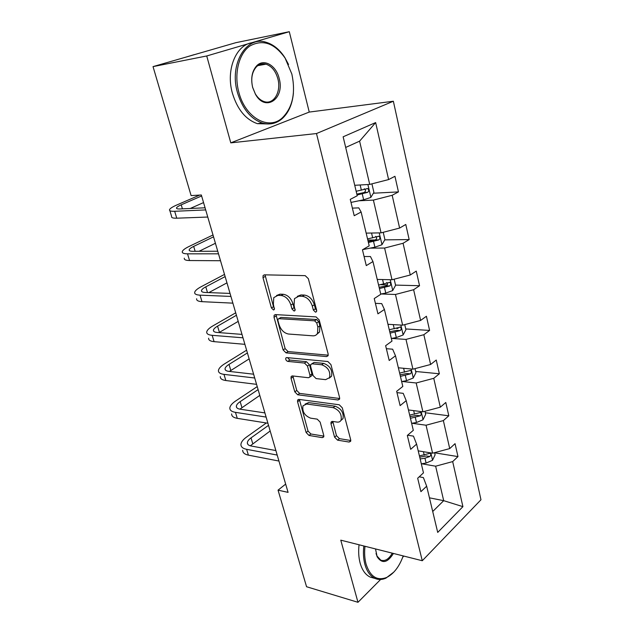 <?xml version="1.0" encoding="UTF-8"?>
<svg xmlns="http://www.w3.org/2000/svg" width="634" height="634" viewBox="0 0 634 634"><rect width="100%" height="100%" fill="white"/><g stroke="black" fill="none" stroke-linecap="round" stroke-linejoin="round"><path stroke-width="0.95" d="M315.526 312.19L316.548 311.627L316.635 310.224L308.346 278.683L305.192 275.639L264.362 274.839L263.118 275.528L262.983 277.676L271.415 307.942L273.484 309.986L274.379 309.511L273.381 304.201L273.769 297.631L277.89 295.373L281.219 295.499C285.712 296.229 288.938 299.406 290.903 305.025L291.973 308.98L294.097 311.072L295.056 310.549L294.065 305.176L294.477 298.622L298.876 296.181L302.331 296.316C306.991 297.061 310.311 300.302 312.285 306.032L313.347 310.058L315.526 312.19M334.578 437.143L337.542 440.147L349.088 442.049L350.642 441.319L350.697 439.758L342.297 407.828L339.253 404.777L298.979 399.412L297.623 400.07L297.56 401.766L306.127 432.523L308.988 435.447L322.254 437.634L323.697 436.969L323.752 435.384L320.138 422.109L317.206 419.137L310.573 418.147C304.574 415.658 302.046 411.537 302.997 405.792L306.682 404.024L333.175 407.638C339.341 410.063 341.98 414.224 341.084 420.128C340.284 421.665 338.928 422.323 337.026 422.086L332.525 421.412L331.043 422.125L330.98 423.75L334.578 437.143L336.472 435.653L339.436 438.649L350.8 440.503M340.775 540.16L357.972 602.3L306.563 586.735L278.049 490.153L288.074 492.364L201.335 194.987L191.103 195.597L153.032 66.618L206.732 55.966L230.784 142.864L316.493 133.544L422.276 560.733L340.775 540.16M326.542 356.577L328.032 355.793L328.135 353.946L319.195 319.956L316.073 316.905L275.41 314.599L274.126 315.288L274.015 317.277L283.121 349.936L286.045 352.869L326.542 356.577L328.158 355.468M330.932 364.582L339.586 397.518L339.515 399.214L337.985 399.975L297.687 394.776L294.794 391.844L291.038 378.371L291.117 376.596L292.448 375.93L308.481 377.729L309.883 377.024L309.971 375.249L307.466 366.04L304.478 363.052L287.781 361.396C286.172 360.762 285.506 359.652 285.799 358.059L286.719 357.584L327.849 361.531L330.932 364.582M357.972 602.3L380.614 579.476M402.764 557.151L403.826 556.081M230.784 142.864L309.249 112.075L289.294 31.7L206.732 55.966M289.294 31.7L235.816 42.692L153.032 66.618M419.193 476.823L423.393 477.592L426.666 486.207L420.913 491.651L417.671 478.234L423.472 472.861L416.601 444.109L410.681 449.324L407.329 435.463L413.313 430.335L406.22 400.664L400.117 405.617L396.662 391.313L402.82 386.447L395.497 355.809L389.205 360.484L385.638 345.696L391.978 341.116L384.418 309.463L377.935 313.838L374.242 298.559L380.788 294.279L372.958 261.557L366.278 265.614L362.458 249.804L369.21 245.857L361.118 212.01L354.216 215.718L350.261 199.361L357.235 195.763L343.137 136.801L375.645 122.576L388.602 179.573L394.942 176.3L398.453 191.904L392.169 195.288L399.618 228.066L405.776 224.46L409.168 239.573L403.073 243.274L410.277 274.998L416.261 271.09L419.549 285.72L413.63 289.722L420.611 320.447L426.413 316.255L429.598 330.433L423.853 334.712L430.613 364.487L436.255 360.033L439.346 373.775L433.759 378.316L440.313 407.179L445.797 402.479L448.801 415.809L443.364 420.588L449.72 448.587L455.054 443.657L457.97 456.591L452.676 461.592L462.915 506.653L437.714 532.417L426.666 486.207M316.493 133.544L393.357 101.234L480.968 499.774L422.276 560.733M412.029 423.258L426.048 425.224L432.594 453.199L418.218 450.861M432.594 453.199L449.72 448.587M426.048 425.224L443.364 420.588M407.599 435.233L413.455 436.121L416.601 444.109M402.051 381.478L416.173 382.984L422.918 411.831L408.439 409.944M422.918 411.831L440.313 407.179M416.173 382.984L433.759 378.316M396.971 392.62L403.208 393.342L406.22 400.664M391.757 338.413L405.982 339.42L412.94 369.17L398.358 367.783M412.94 369.17L430.613 364.487M405.982 339.42L423.853 334.712M386.36 348.692L392.636 349.199L395.497 355.809M381.145 293.978L395.457 294.469L402.645 325.171L387.96 324.299M402.645 325.171L420.611 320.447M395.457 294.469L413.63 289.722M375.399 303.353L381.723 303.623L384.418 309.463M370.193 248.132L384.6 248.052L392.018 279.752L377.238 279.435M392.018 279.752L410.277 274.998M384.6 248.052L403.073 243.274M364.082 256.524L370.446 256.532L372.958 261.557M358.876 200.78L373.386 200.106L381.05 232.86L366.167 233.13M381.05 232.86L399.618 228.066M373.386 200.106L392.169 195.288M352.385 208.126L358.789 207.873L361.118 212.01M375.645 122.576L359.597 141.16L369.709 184.407L354.731 185.302M369.709 184.407L388.602 179.573M309.249 112.075L393.357 101.234M285.657 484.099L278.049 490.153M432.713 511.511L443.697 500.67L435.637 466.196L421.713 463.787M429.44 497.825L443.697 500.67L462.915 506.653M359.597 141.16L345.681 147.445M435.637 466.196L452.676 461.592M373.386 193.219L398.453 191.904M367.823 240.072L375.201 239.977M384.759 239.866L409.168 239.573M380.448 284.706L387.326 284.88M395.529 285.094L419.549 285.72M396.298 328.357L398.017 328.467M405.752 328.951L429.598 330.433M415.666 371.476L439.346 373.775M425.295 412.75L448.801 415.809M434.631 452.811L457.97 456.591M316.707 310.605L315.407 308.782L314.345 304.756C312.38 299.042 309.075 295.809 304.415 295.072L302.331 296.316M297.306 296.347L300.952 294.945L304.415 295.072M276.535 295.507L279.982 294.16L283.311 294.287C287.796 295.008 291.014 298.17 292.979 303.781L294.041 307.728L295.206 309.432M265.036 274.847L273.492 306.713L274.506 308.298M275.988 314.63L285.134 348.637L288.058 351.561L328.222 355.183M316.754 322.952L314.575 320.82L278.897 318.672L277.993 319.156L277.914 320.542L279.039 324.6C280.957 330.037 284.119 333.183 288.525 334.031L312.871 335.83C314.971 335.941 316.517 335.109 317.507 333.333L317.864 327.152L316.754 322.952L318.791 321.652L316.628 319.528L314.575 320.82M278.794 318.672L280.957 317.42L316.628 319.528M316.841 334.308L319.536 332.01L319.893 325.844L317.864 327.152M318.791 321.652L319.893 325.844M339.697 398.501L299.644 393.397L297.687 394.776M292.9 375.986L296.76 390.473L299.644 393.397M310.842 376.358L311.865 375.645L311.944 373.878L309.455 364.685L306.476 361.705L289.786 360.072L287.781 361.396M287.67 357.679L289.786 360.072M325.614 379.655L329.593 377.626C330.631 371.413 327.984 367.126 321.652 364.764L312.118 363.813L310.7 364.542L310.612 366.357L313.109 375.59L316.104 378.593L325.614 379.655M329.292 378.133L331.566 376.224C332.604 370.018 329.965 365.739 323.641 363.385L321.652 364.764M311.769 363.813L314.115 362.458L323.641 363.385M332.787 421.451L336.472 435.653M340.886 420.493L342.994 418.646C343.897 412.75 341.266 408.597 335.109 406.188L333.175 407.638M305.105 404.088L308.623 402.614L335.109 406.188M299.391 399.468L308.037 431.08L310.898 433.997L323.863 436.113M355.175 185.279L354.747 185.366M371.92 183.844L373.909 192.364L370.811 197.443L363.654 199.781L351.006 202.42M357.053 194.995L367.68 192.34C369.107 191 369.091 189.74 367.641 188.567L356.157 191.278M364.304 188.766C365.937 190.002 365.866 191.262 364.09 192.538L356.839 194.115M199.67 195.09L176.656 205.051C172.496 206.874 170.134 208.396 169.547 209.64C169.135 210.876 170.839 211.423 174.667 211.288L205.693 209.917M169.864 210.678L171.616 216.44C171.22 217.716 172.931 218.302 176.759 218.191L207.77 217.042M205.067 207.793L180.001 208.958C177.425 209.054 176.268 208.689 176.545 207.857C176.926 207.041 178.487 206.026 181.221 204.822L201.62 195.961M190.224 208.483L203.554 202.587M291.854 74.059L285.11 58.114C274.467 43.08 262.745 39.031 249.939 45.973C238.78 53.597 233.811 73.877 238.828 92.199C245.318 118.011 268.895 130.723 282.415 117.773C292.662 107.423 295.809 92.857 291.854 74.059M293.415 93.087C292.361 104.245 288.605 112.789 282.13 118.701C276.321 123.638 269.727 125.08 262.349 123.028C250.715 118.954 242.418 108.794 237.449 92.548C229.048 64.28 246.127 35.552 266.011 42.248C273.381 44.428 279.673 49.555 284.888 57.639L288.549 64.502M279.158 78.402C285.134 98.587 265.416 112.543 255.454 94.268L252.665 87.468C250.612 78.315 251.975 71.071 256.746 65.738C263.902 58.217 276.202 65.476 279.158 78.402M252.649 87.349L255.296 93.808C257.769 97.929 260.772 100.537 264.307 101.638C273.817 104.848 281.48 91.597 277.843 78.727C275.632 71 271.685 66.142 266.003 64.169C262.46 63.249 259.306 64.089 256.532 66.705C251.999 71.777 250.699 78.656 252.649 87.349M185.778 57.155L194.305 54.619M193.346 54.968L196.968 53.922M268.459 123.971L257.364 123.654C245.723 119.596 237.417 109.492 232.44 93.333C225.332 69.122 236.862 42.906 254.02 42.541M364.986 546.278C364.281 552.753 364.629 558.673 366.048 564.038C370.145 576.583 376.984 581.077 386.558 577.503C393.73 573.913 399.277 566.717 403.208 555.923M393.928 572.011L385.924 578.137C382.112 579.833 378.474 579.936 375.027 578.446C370.311 576.235 366.928 571.535 364.891 564.355C363.425 558.808 363.068 552.682 363.821 545.977M393.421 553.45C387.501 562.96 382.064 564.062 377.127 556.755L375.518 548.933M376.033 553.474L376.929 555.978L380.804 560.163C385.02 561.534 388.84 559.196 392.264 553.157M373.759 578.097L370.288 577.13C365.556 574.919 362.173 570.235 360.128 563.079C358.662 557.555 358.297 551.453 359.05 544.78M366.603 233.122L366.183 233.201M383.221 232.298L384.917 239.589L381.906 244.764L374.9 247.181L362.783 249.614M368.409 242.529L378.87 239.906C380.241 238.59 380.257 237.362 378.894 236.236L367.554 238.923M375.732 236.339C377.111 237.607 376.968 238.812 375.304 239.953L368.156 241.467M377.674 279.443L377.254 279.523M394.158 279.198L395.584 285.34L392.66 290.594L385.789 293.082L380.733 294.057M379.417 288.557L389.704 285.966C391.035 284.666 391.059 283.469 389.791 282.392L378.585 285.062M386.764 282.423C387.921 283.699 387.723 284.848 386.169 285.871L379.124 287.321M213 234.976L189.114 246.444C185.065 248.401 182.79 250.113 182.291 251.571C181.958 253.037 183.709 253.79 187.529 253.83L218.492 253.822M184.304 258.181C183.979 259.678 185.73 260.463 189.558 260.534L220.513 260.733M217.739 251.23L192.72 251.302C190.145 251.286 188.964 250.787 189.186 249.796C189.511 248.837 191.008 247.704 193.679 246.404L213.539 236.831M199.06 251.286L215.417 243.274M224.507 274.419L201.224 286.679C197.285 288.787 195.106 290.665 194.678 292.329C194.424 294.01 196.207 294.953 200.027 295.151L230.927 296.435M196.635 298.749C196.389 300.468 198.173 301.435 201.992 301.665L232.884 303.147M230.047 293.415L205.075 292.456C202.5 292.322 201.303 291.695 201.469 290.57C201.747 289.469 203.181 288.224 205.781 286.83L225.133 276.59M208.824 292.599L226.964 282.859M388.388 324.323L387.984 324.402M404.746 324.616L405.926 329.672L403.081 334.998L396.337 337.557L391.352 338.485M390.076 333.151L400.205 330.591C401.488 329.308 401.528 328.15 400.339 327.112L389.268 329.767M400.205 330.591L396.686 330.369L389.744 331.756M235.705 312.816L213.008 325.828C209.172 328.055 207.072 330.1 206.724 331.954C206.541 333.833 208.356 334.958 212.168 335.323L242.996 337.811M208.626 338.207C208.451 340.117 210.266 341.266 214.086 341.655L244.898 344.333M241.998 334.387L217.09 332.454C214.522 332.216 213.293 331.471 213.412 330.203C213.642 328.983 215.029 327.627 217.557 326.145L236.419 315.272M218.992 332.604L238.202 321.383M398.786 367.823L398.382 367.894M415.001 368.623L415.944 372.657L413.178 378.054L406.56 380.677L401.647 381.549M400.411 376.374L410.38 373.854C411.617 372.586 411.68 371.453 410.563 370.454L399.626 373.101M410.38 373.854L406.893 373.505L400.046 374.837M246.602 350.198L224.476 363.916C220.735 366.27 218.722 368.465 218.437 370.502C218.318 372.57 220.164 373.862 223.976 374.369L254.717 378.007M220.283 376.58C220.18 378.68 222.027 379.996 225.839 380.527L256.564 384.347M253.608 374.203L228.771 371.35C226.203 371.017 224.959 370.153 225.038 368.766C225.221 367.419 226.544 365.969 229.009 364.407L247.403 352.94M229.405 371.421L249.138 358.884M408.859 410L408.462 410.071M424.954 411.284L425.668 414.351L422.973 419.811L416.483 422.49L411.632 423.322M410.436 418.305L420.247 415.809C421.444 414.557 421.523 413.447 420.477 412.488L409.675 415.119M420.247 415.809L416.784 415.349L410.032 416.625M257.222 386.605L235.634 400.989C231.989 403.454 230.055 405.8 229.833 408.011C229.785 410.261 231.656 411.712 235.46 412.354L266.114 417.077M231.632 413.923C231.592 416.205 233.471 417.679 237.274 418.345L267.905 423.235M264.893 412.908L240.127 409.192C237.576 408.764 236.308 407.797 236.339 406.283C236.482 404.825 237.758 403.272 240.159 401.639L258.101 389.617M239.882 409.152L259.789 395.402M434.599 452.66L435.098 454.824L432.483 460.324L426.103 463.066L421.325 463.85M420.16 458.976L424.946 458.184L429.828 456.52C430.985 455.275 431.072 454.198 430.09 453.278L419.423 455.894M429.828 456.52L426.389 455.949L419.724 457.169M266.32 422.981L246.499 437.095C242.949 439.671 241.086 442.144 240.928 444.521C240.944 446.938 242.846 448.539 246.634 449.316L277.193 455.061M242.679 450.283C242.703 452.724 244.605 454.348 248.393 455.149L278.936 461.045M275.877 450.552L251.191 446.011C248.639 445.504 247.355 444.434 247.347 442.801C247.45 441.24 248.671 439.6 251.016 437.888L268.523 425.343M250.319 445.813L270.171 430.985M314.345 304.756L312.285 306.032M300.952 294.945L298.876 296.181M294.041 307.728L291.973 308.98M292.979 303.781L290.903 305.025M283.311 294.287L281.219 295.499M279.982 294.16L277.89 295.373M273.492 306.713L271.415 307.942M265.099 276.503L262.983 277.676M315.407 308.782L313.347 310.058M288.058 351.561L286.045 352.869M285.134 348.637L283.121 349.936M276.083 316.033L274.015 317.277M280.957 317.42L278.897 318.672M339.666 398.723L337.985 399.975M296.76 390.473L294.794 391.844M293.019 377.024L291.038 378.371M311.944 373.878L309.971 375.249M309.455 364.685L307.466 366.04M306.476 361.705L304.478 363.052M314.115 362.458L312.118 363.813M332.89 422.276L330.98 423.75M308.623 402.614L306.682 404.024M323.855 436.398L322.254 437.634M310.898 433.997L308.988 435.447M308.037 431.08L306.127 432.523M299.51 400.371L297.56 401.766M350.792 440.67L349.088 442.049M339.436 438.649L337.542 440.147M370.89 197.317L367.886 184.518M361.372 190.184L360.144 184.977M363.654 199.781L362.26 193.909M364.09 192.538L367.68 192.34M174.667 211.288L176.759 218.191M181.221 204.822L182.426 208.84M381.985 244.637L379.235 232.892M372.689 237.885L371.54 233.027M374.9 247.181L373.545 241.491M375.304 239.953L378.87 239.906M392.739 290.459L390.211 279.713M383.649 284.08L382.571 279.546M385.789 293.082L384.481 287.574M386.169 285.871L389.704 285.966M187.529 253.83L189.558 260.534M193.679 246.404L195.145 251.294M200.027 295.151L201.992 301.665M205.781 286.83L207.492 292.543M403.153 334.863L400.854 325.06M394.269 328.832L393.262 324.608M396.337 337.557L395.069 332.216M212.168 335.323L214.086 341.655M217.557 326.145L219.412 332.351M413.249 377.919L411.157 369.004M404.555 372.213L403.62 368.283M406.56 380.677L405.332 375.494M223.976 374.369L225.839 380.527M229.009 364.407L230.816 370.438M423.044 419.668L421.15 411.601M414.533 414.279L413.669 410.626M416.483 422.49L415.294 417.465M235.46 412.354L237.274 418.345M240.159 401.639L241.919 407.511M432.546 460.189L430.843 452.914M424.217 455.101L423.409 451.701M426.103 463.066L424.946 458.184M246.634 449.316L248.393 455.149M251.016 437.888L252.728 443.61M264.378 274.839L263.118 275.528M275.275 314.599L274.126 315.288M319.536 332.01L317.507 333.333M292.092 375.93L291.117 376.596M311.865 375.645L309.883 377.024M286.52 357.584L285.799 358.059M331.566 376.224L329.593 377.626M331.962 421.42L331.043 422.125M342.994 418.646L341.084 420.128M298.543 399.412L297.623 400.07M366.832 188.607L367.641 188.567M176.545 207.857L176.751 208.546M285.11 58.114L284.888 57.639M255.296 93.808L255.454 94.268M257.364 123.654L262.349 123.028M266.003 64.169L257.776 65.651M256.532 66.705L256.746 65.738M282.415 117.773L282.13 118.701M376.929 555.978L377.127 556.755M370.288 577.13L375.027 578.446M386.558 577.503L385.924 578.137M378.189 236.244L378.894 236.228M389.173 282.376L389.791 282.392M189.186 249.796L189.439 250.636M201.469 290.57L201.763 291.545M399.808 327.081L400.339 327.112M213.412 330.203L213.753 331.32M410.111 370.414L410.563 370.454M225.038 368.766L225.411 370.002M236.339 406.283L236.751 407.638M247.347 442.801L247.791 444.276"/></g></svg>
